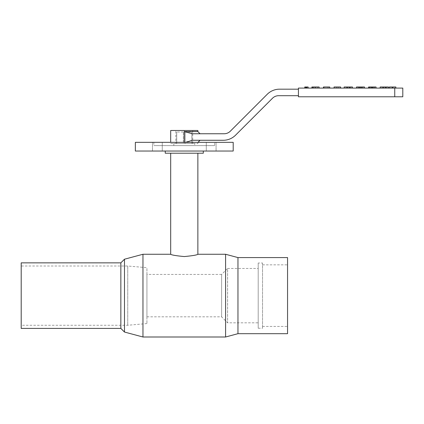 <?xml version="1.0" encoding="UTF-8"?>
<svg xmlns="http://www.w3.org/2000/svg" width="424" height="424" viewBox="0 0 424 424"><rect width="100%" height="100%" fill="white"/><g stroke="black" fill="none" stroke-linecap="round" stroke-linejoin="round"><path stroke-width="0.32" stroke-dasharray="2.12 1.59" d="M157.373 151.034L152.476 151.034L157.373 151.034M157.373 142.337L152.476 142.337L157.373 142.337M162.265 151.034L152.476 151.034L152.476 142.337L162.265 142.337L152.476 142.337L152.476 151.034L162.265 151.034L162.265 142.337L162.265 151.034M211.184 151.034L216.076 151.034L211.184 151.034M211.184 142.337L216.076 142.337L211.184 142.337M206.292 151.034L216.076 151.034L216.076 142.337L206.292 142.337L216.076 142.337L216.076 151.034L206.292 151.034L206.292 142.337L206.292 151.034M142.962 337.001L142.962 254.262M170.687 254.262C171.492 255.01 176.024 255.778 184.276 256.562C192.533 255.778 197.059 255.01 197.865 254.262M225.589 337.001L225.589 254.262M214.719 142.337L153.838 142.337L214.719 142.337L214.719 145.602L153.838 145.602L214.719 145.602M135.351 142.337L233.2 142.337M135.351 151.034L233.2 151.034M203.303 151.034L165.249 151.034L203.303 151.034M165.249 153.212L203.303 153.212M197.865 153.212L170.687 153.212L197.865 153.212M194.711 143.535L173.84 143.535L194.711 143.535L194.711 145.602L173.84 145.602L194.711 145.602M191.834 143.535L185.177 143.535L191.834 143.535L191.834 132.012L176.665 132.012L191.887 132.012L191.834 143.535M183.38 143.535L176.718 143.535L183.38 143.535L183.38 132.012L183.38 143.535M176.718 143.535L176.718 132.012L176.718 143.535M185.177 143.535L185.177 132.012L185.177 143.535M262.551 295.629L262.551 326.427L262.551 295.629M287.557 295.629L287.557 326.427L287.557 295.629M258.205 263.018L258.205 328.245L258.205 263.018L262.551 263.018L262.551 328.245L262.551 263.018M258.205 268.45L258.205 322.812L258.205 268.45L227.603 268.45L227.603 322.812L227.603 268.45L221.619 274.429L221.619 316.829L221.619 274.429L146.932 274.429L146.932 316.829L146.932 274.429M21.2 328.409L21.2 262.853M21.2 266.007L21.2 325.256L21.2 266.007L127.746 266.007L127.746 325.256L127.746 266.007L146.932 267.682L146.932 323.576L146.932 267.682M124.481 332.045L124.481 259.218M120.845 328.409L120.845 262.853M237.965 333.683L237.965 257.58M287.557 333.683L287.557 257.58M185.998 142.337L184.276 142.448L192.268 140.275L223.263 140.275A17.395 17.395 0 0 0 235.559 135.177L272.494 98.246A8.697 8.697 0 0 1 278.642 95.697L298.432 95.697L298.432 89.178L279.543 89.178A17.395 17.395 0 0 0 267.242 94.271L230.312 131.202A8.697 8.697 0 0 1 224.163 133.751L192.268 133.751L200.043 133.751L192.268 133.751L184.276 131.578L197.865 131.578M184.276 142.337L197.865 142.448L184.276 142.448L184.276 131.578M170.687 130.491L197.865 130.491M170.687 143.535L197.865 143.535L170.687 143.535L170.687 142.337M175.822 143.535L192.734 143.535L184.276 143.535L184.276 130.491L192.734 130.491L175.822 130.491L184.276 130.491L184.276 143.535L175.822 143.535L175.822 130.491M192.734 143.535L192.734 130.491M304.75 87L308.131 87M304.978 88.091L306.441 88.091L304.978 88.091L304.978 87M307.904 88.091L306.441 88.091L307.904 88.091L307.904 87M304.75 88.091L306.441 88.091L304.75 88.091M308.131 88.091L306.441 88.091L308.131 88.091M313.516 87L317.391 87L313.516 87L313.516 88.091L311.894 88.091L315.339 88.091L313.516 88.091M311.894 87L319.113 87M317.391 88.091L311.921 88.091L317.391 88.091L317.391 87M313.575 88.091L313.575 87M323.448 88.091L323.448 87L329.75 87L329.75 88.091L323.448 88.091L329.75 88.091M328.081 87L323.607 87L328.081 87L323.92 87L328.081 87L328.081 88.091L328.081 87L328.081 88.091L323.92 88.091L328.081 88.091L328.081 87M323.92 88.091L323.92 87L323.92 88.091M323.607 88.091L323.607 87M334.054 88.091L334.054 87L340.631 87L340.631 88.091L334.054 88.091L338.177 88.091L338.177 87L338.177 88.091L340.631 88.091M336.502 88.091L336.502 87L336.502 88.091M370.984 88.091L374.371 88.091L370.984 88.091L370.984 87L374.371 87L370.984 87M371.445 88.091L374.371 88.091L374.371 87L376.04 87L376.04 88.091L369.262 88.091L371.445 88.091L371.445 87L369.262 87L371.445 87M371.837 88.091L371.837 87M376.04 88.091L374.371 88.091L374.371 87L368.583 87M374.371 88.091L374.371 87L374.371 88.091M370.587 88.091L370.587 87M389.327 87L392.354 87L389.327 87L392.354 87L392.364 88.091L389.327 88.091L392.354 88.091L389.327 88.091L389.327 87M392.799 88.091L392.799 87L392.799 88.091L395.836 88.091L392.799 88.091L395.836 88.091L392.799 88.091L392.799 87L395.836 87M389.327 88.091L392.364 88.091M384.372 88.091L383.227 88.091L384.372 88.091L384.372 87L383.227 87L384.372 87M383.227 88.091L383.227 87M385.496 88.091L385.496 87M380.153 87L388.464 87M381.971 88.091L388.464 88.091L380.153 88.091L381.971 88.091L381.971 87M386.688 88.091L386.688 87M385.999 88.091L385.999 87M382.692 88.091L382.692 87M356.499 88.091L356.499 87L364.486 87L364.486 88.091L356.499 88.091L364.486 88.091M362.939 88.091L362.939 87L362.939 88.091M361.306 88.091L361.306 87M359.69 88.091L359.69 87M358.047 88.091L358.047 87L358.047 88.091M348.369 88.091L347.224 88.091L348.369 88.091L348.369 87L347.224 87L348.369 87M347.224 88.091L347.224 87M349.493 88.091L349.493 87M344.15 87L352.461 87M345.968 88.091L352.461 88.091L344.15 88.091L345.968 88.091L345.968 87M350.685 88.091L350.685 87M349.996 88.091L349.996 87M346.689 88.091L346.689 87M306.112 88.091L306.112 87L306.706 87L306.218 87L306.208 88.091L306.706 88.091L306.706 87L307.029 87L305.471 87L306.706 87L306.706 88.091L306.112 88.091L306.112 87M305.916 88.091L307.029 88.091L305.471 88.091L305.916 88.091L305.916 87M305.471 88.091L305.471 87M306.144 88.091L306.144 87M305.752 88.091L305.752 87M307.029 88.091L307.029 87L307.029 88.091M306.706 88.091L306.706 87L306.706 88.091M306.467 88.091L306.483 87M394.744 88.091L298.432 88.091L298.432 96.789L394.744 96.789L394.744 88.091L402.8 88.091M298.432 89.178L298.432 95.697M402.8 96.789L394.744 96.789M315.355 88.091L315.355 87L315.339 88.091M315.318 88.091L315.318 87M373.131 88.091L373.131 87M373.062 88.091L373.062 87M374.026 88.091L374.026 87M371.795 88.091L371.795 87M369.596 88.091L369.596 87M306.515 88.091L306.515 87M305.98 88.091L305.98 87M153.838 142.337L153.838 145.602M173.84 143.535L173.84 145.602M176.665 143.535L176.665 132.012M191.887 143.535L191.887 132.012M262.551 326.427L287.557 326.427M262.551 264.836L287.557 264.836M146.932 316.829L221.619 316.829L227.603 322.812L258.205 322.812M258.205 328.245L262.551 328.245M146.932 323.576L127.746 325.256L21.2 325.256M197.865 143.535L197.976 142.337"/><path stroke-width="0.64" d="M142.962 254.262L142.962 337.001L225.589 337.001L225.589 254.262L197.865 254.262C197.059 255.01 192.533 255.778 184.276 256.562C176.024 255.778 171.492 255.01 170.687 254.262L142.962 254.262L124.481 259.218L124.481 332.045L142.962 337.001M233.2 142.337L135.351 142.337L135.351 151.034L233.2 151.034L233.2 142.337M203.303 151.034L203.303 153.212L165.249 153.212L165.249 151.034M124.481 259.218L120.845 262.853L21.2 262.853L21.2 328.409L120.845 328.409L124.481 332.045M197.865 153.212L197.865 254.262M120.845 262.853L120.845 328.409M225.589 254.262L237.965 257.58L237.965 333.683L225.589 337.001M237.965 257.58L287.557 257.58L287.557 333.683L237.965 333.683M298.432 95.697L278.642 95.697A8.697 8.697 0 0 0 272.494 98.246L235.559 135.177A17.395 17.395 0 0 1 223.263 140.275L192.268 140.275L185.998 142.337M200.043 133.751L197.865 131.578L184.276 131.578L192.268 133.751L224.163 133.751A8.697 8.697 0 0 0 230.312 131.202L267.242 94.271A17.395 17.395 0 0 1 279.543 89.178L298.432 89.178M197.865 131.578L197.865 130.491L170.687 130.491L170.687 142.337M308.131 88.091L308.131 87L304.75 87L304.75 88.091M319.113 88.091L319.113 87L311.894 87L311.894 88.091M311.921 88.091L311.921 87M329.75 88.091L329.75 87L323.448 87L323.448 88.091M323.607 88.091L323.607 87M340.631 88.091L340.631 87L334.054 87L334.054 88.091M376.04 88.091L376.04 87L368.583 87L368.583 88.091M369.262 88.091L369.262 87M392.354 87L392.364 88.091L392.354 87L389.327 87L389.327 88.091L389.327 87M395.836 87L395.836 88.091L395.836 87L392.799 87L392.799 88.091M388.464 88.091L388.464 87L380.153 87L380.153 88.091M383.46 88.091L383.46 87M385.241 88.091L385.241 87M364.486 88.091L364.486 87L356.499 87L356.499 88.091M359.011 88.091L359.011 87M360.485 88.091L360.485 87M361.979 88.091L361.979 87M352.461 88.091L352.461 87L344.15 87L344.15 88.091M347.457 88.091L347.457 87M349.238 88.091L349.238 87M394.744 88.091L298.432 88.091L298.432 96.789L402.8 96.789L402.8 88.091L394.744 88.091L394.744 96.789M184.276 142.337L184.276 131.578M312.769 88.091L312.769 87M315.233 88.091L315.233 87M372.521 88.091L372.521 87M170.687 153.212L170.687 254.262M197.976 142.337L200.043 140.275"/></g></svg>
